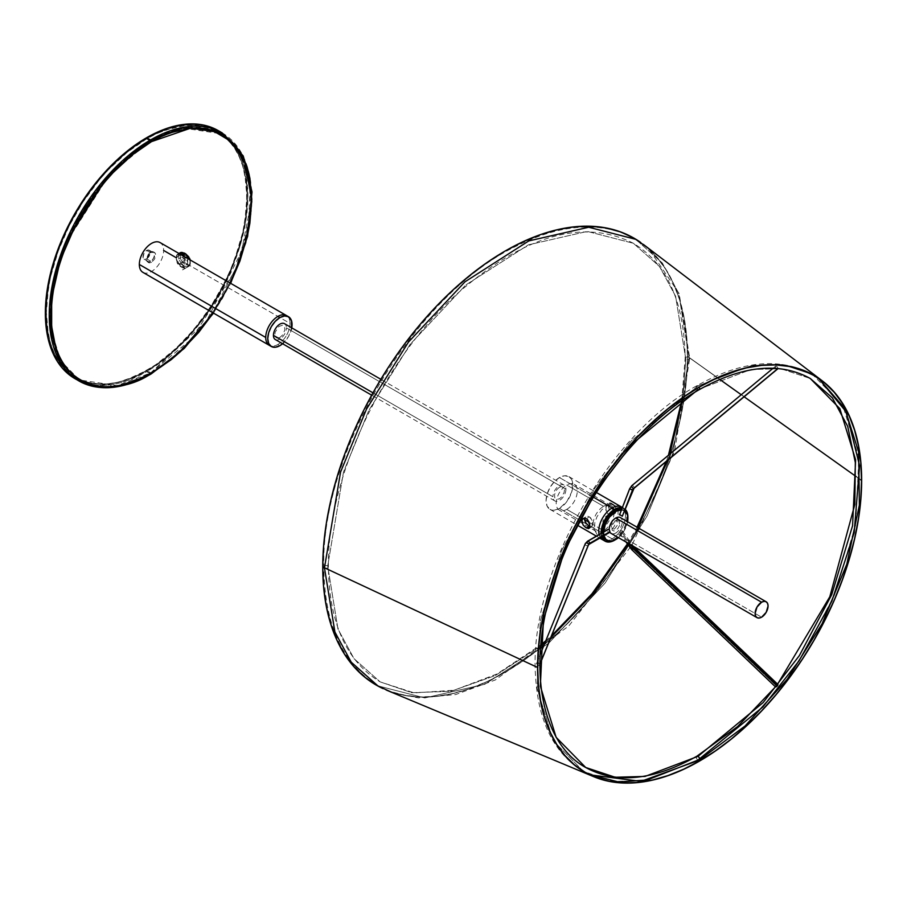 <?xml version="1.0" encoding="UTF-8"?>
<svg xmlns="http://www.w3.org/2000/svg" width="907" height="907" viewBox="0 0 907 907"><rect width="100%" height="100%" fill="white"/><g stroke="black" fill="none" stroke-linecap="round" stroke-linejoin="round"><path stroke-width="0.68" stroke-dasharray="4.54 3.4" d="M611.159 533.441A9.172 5.295 120 0 0 615.751 532.987L761.585 617.191L615.751 532.987A9.172 5.295 120 0 0 621.737 524.915A9.172 5.295 120 0 0 620.331 517.568M609.323 530.21A9.172 5.295 120 0 0 609.844 532.001M589.709 774.703L583.405 771.449L553.236 740.668L537.125 688.47L540.255 621.17L561.546 550.81L594.516 488.726L631.453 440.779L697.982 385.872A2.29 1.326 -120 0 0 696.848 385.747A2.29 1.326 -120 0 0 696.485 387.584A2.29 1.326 -120 0 0 697.982 389.613L750.917 369.534L780.825 368.707L810.28 378.491L780.825 368.707L750.917 369.534L697.982 389.613A2.29 1.326 60 0 1 696.485 387.584A2.29 1.326 60 0 1 696.848 385.747A2.29 1.326 60 0 1 697.982 385.872L751.994 365.385L782.514 364.546L812.57 374.523L818.545 378.355M697.982 760.1L764.51 705.192L801.459 657.246L834.429 595.162L855.72 524.79L858.838 457.491L842.728 405.304L812.57 374.523L782.514 364.546L751.994 365.385L697.982 385.872A2.29 1.326 60 0 1 699.184 387.176A2.29 1.326 -120 0 0 697.982 385.872L631.453 440.779L594.516 488.726L561.546 550.81L540.255 621.17L537.125 688.47L553.236 740.668L583.405 771.449L613.449 781.426L643.97 780.587L697.982 760.1A2.29 1.326 60 0 1 696.485 758.071A2.29 1.326 60 0 1 696.848 756.234A2.29 1.326 -120 0 0 696.485 758.071A2.29 1.326 -120 0 0 697.982 760.1A2.29 1.326 -120 0 0 699.127 760.213M585.695 767.481L556.127 737.312L540.345 686.157L543.406 620.207L564.279 551.252L596.579 490.415L632.791 443.421L697.982 389.613A2.29 1.326 -120 0 0 699.127 389.727M605.933 539.688A17.188 9.92 120 0 0 625.479 524.575L626.692 525.266A17.188 9.92 -60 0 1 618.438 537.636L624.696 529.835L627.757 520.731M602.395 532.624A17.188 9.92 120 0 0 603.11 536.184M624.81 510.924L621.023 509.813M603.609 531.717L604.277 536.763M619.583 525.425L617.905 528.486L615.513 530.55L613.903 530.992L612.089 530.119L611.919 525.584L615.15 520.981L617.588 520.017L619.413 520.89L619.583 525.425M627.599 521.763A17.188 9.92 -60 0 1 626.692 525.266L625.479 524.575A17.188 9.92 120 0 0 623.12 509.915A17.188 9.92 120 0 0 621.669 509.326M621.476 509.825A17.188 9.92 -60 0 1 624.345 510.618A17.188 9.92 -60 0 1 624.753 510.879M587.532 541.207A1.723 0.998 -120 0 0 587.192 541.989A7.449 4.297 0 0 0 585.208 544.053L536.411 664.094A1.723 1.372 22.1 0 1 539.756 664.548L539.756 664.548A1.723 1.372 22.1 0 1 536.411 664.094L585.208 544.053A1.723 1.372 -157.9 0 0 588.235 545.288M607.803 529.507A1.723 0.998 -120 0 0 607.441 530.3L587.192 541.989A1.723 0.998 -120 0 0 587.94 543.724A1.723 0.998 -120 0 0 589.267 544.177A1.723 0.998 60 0 1 587.94 543.724A1.723 0.998 60 0 1 587.192 541.989L607.441 530.3A1.723 0.998 -120 0 0 608.189 532.024A1.723 0.998 -120 0 0 609.515 532.488M585.287 543.633A1.723 1.372 -157.9 0 0 585.208 544.053A7.449 4.297 180 0 1 587.192 541.989M588.462 544.937A1.723 1.372 22.1 0 1 585.208 544.053M632.202 548.247A1.723 0.635 133.7 0 1 634.106 547.148A1.723 0.635 -46.3 0 0 632.202 548.247L775.938 685.488L632.202 548.247A7.449 1.576 38.8 0 1 630.025 545.821L619.9 531.411A1.723 1.361 144.9 0 1 622.327 532.817L630.694 544.722L622.327 532.817A1.723 1.361 144.9 0 1 619.9 531.411L630.025 545.821A7.449 1.576 -141.2 0 0 632.202 548.247A1.723 0.635 -46.3 0 0 631.726 549.631M630.025 545.821A1.723 1.361 144.9 0 1 632.825 545.946A1.723 1.361 -35.1 0 0 630.025 545.821A1.723 1.361 -35.1 0 0 629.832 547.511M777.843 684.388A1.723 0.635 -46.3 0 0 775.938 685.488A1.723 0.635 -46.3 0 0 775.462 686.871M622.712 516.128L619.9 514.802L630.025 488.703L632.848 490.018L630.025 488.703A7.449 5.873 95.1 0 1 632.202 485.574A1.723 0.828 -129.7 0 1 633.778 486.776A1.723 0.828 -129.7 0 1 634.016 488.317M634.186 487.966A1.723 0.828 50.3 0 0 633.562 486.469A1.723 0.828 50.3 0 0 632.202 485.574L775.938 366.111A1.723 0.828 -129.7 0 1 777.31 367.018A1.723 0.828 -129.7 0 1 777.923 368.525M776.335 368.401A1.723 0.828 -129.7 0 1 775.553 366.213A1.723 0.828 -129.7 0 1 775.938 366.111L632.202 485.574A7.449 5.873 -84.9 0 0 630.025 488.703L619.9 514.802M327.71 565.968A2.29 1.326 180 0 1 328.379 566.886A2.29 1.326 180 0 1 325.239 568.133A2.29 1.326 0 0 0 328.379 566.886A2.29 1.326 0 0 0 327.71 565.968L343.504 471.969L368.968 410.123L410.168 344.275L465.745 285.013L528.418 244.845L587.26 231.421L633.381 243.28L659.536 266.533L675.59 296.204L685.828 359.206L682.586 400.27L685.828 359.206A2.29 1.326 0 0 0 688.334 359.489A2.29 1.326 0 0 0 689.739 358.265A2.29 1.326 180 0 1 688.334 359.489A2.29 1.326 180 0 1 685.828 359.206L675.59 296.204L659.536 266.533L633.381 243.28L587.26 231.421L528.418 244.845L465.745 285.013L410.168 344.275L368.968 410.123L343.504 471.969L327.71 565.968A2.29 1.326 0 0 0 325.205 565.685A2.29 1.326 0 0 0 323.799 566.909A2.29 1.326 0 0 0 324.184 567.635A2.29 1.326 180 0 1 323.799 566.909A2.29 1.326 180 0 1 325.205 565.685A2.29 1.326 180 0 1 327.71 565.968L337.948 628.97L354.013 658.652L380.158 681.894L354.013 658.652L337.948 628.97L327.71 565.968M377.868 685.862L424.827 697.937L484.735 684.275L548.542 643.369L605.128 583.042L647.065 516.004L673.005 453.035L689.071 357.335A2.29 1.326 180 0 1 689.739 358.265A2.29 1.326 0 0 0 689.071 357.335L678.651 293.188L662.303 262.985L635.682 239.312L662.303 262.985L678.651 293.188L689.071 357.335A2.29 1.326 0 0 0 686.565 357.052A2.29 1.326 0 0 0 685.159 358.288A2.29 1.326 0 0 0 685.828 359.206A2.29 1.326 180 0 1 685.159 358.288A2.29 1.326 180 0 1 686.565 357.052A2.29 1.326 180 0 1 689.071 357.335L673.005 453.035L647.065 516.004L605.128 583.042L548.542 643.369L484.735 684.275L424.827 697.937L377.868 685.862C342.472 664.071 324.457 624.413 323.799 566.898C320.987 450.813 416.596 292.542 518.169 245.23C545.424 231.727 571.104 225.752 595.196 227.294C610.071 228.337 623.562 232.351 635.682 239.312M669.74 454.158L667.711 460.325L669.74 454.158M637.893 527.704L627.961 544.835L637.893 527.704M550.81 637.576L545.141 642.394L550.81 637.576M540.719 645.999L495.392 675.5L451.142 691.236L411.88 692.71L380.158 681.894L411.88 692.71L451.142 691.236L495.392 675.5L540.719 645.999M324.184 567.635L325.239 568.133L324.184 567.635M687.563 356.338A257.962 148.941 120 0 0 643.324 244.38A257.962 148.941 120 0 0 640.637 242.396L646.158 246.625L656.815 257.066L666.021 269.492L673.674 283.755L679.706 299.729L684.048 317.269L686.678 336.202L687.563 356.338L686.678 377.493L684.048 399.454L679.706 422.016L673.674 444.963L666.021 468.069L656.815 491.106L646.158 513.861L634.129 536.116L620.864 557.658L606.488 578.269L591.137 597.77L574.959 615.944L558.1 632.644L540.742 647.689L523.033 660.942L505.154 672.28L487.274 681.588L469.565 688.776L452.196 693.776L435.349 696.542L419.17 697.052L403.808 695.295L389.432 691.281L383.026 688.606A257.962 148.941 120 0 0 386.076 689.955A257.962 148.941 120 0 0 581.149 609.243A257.962 148.941 120 0 0 687.563 356.338L861.65 480.359L687.563 356.338M687.449 356.406L719.716 379.387L687.449 356.406A257.815 148.85 120 0 0 643.244 244.505A257.815 148.85 120 0 0 441.675 300.965A257.815 148.85 120 0 0 322.847 566.898A257.815 148.85 120 0 0 386.144 689.819A257.815 148.85 120 0 0 581.104 609.164A257.815 148.85 120 0 0 687.449 356.406L686.576 336.282L683.946 317.359L679.604 299.832L673.572 283.857L665.931 269.594L656.725 257.191L646.067 246.749L634.061 238.382L620.796 232.158L606.432 228.156L591.092 226.387L574.913 226.897L558.066 229.664L540.719 234.664L523.022 241.852L505.154 251.148L487.286 262.474L469.588 275.728L452.23 290.762L435.394 307.45L419.215 325.624L403.876 345.102L389.5 365.702L376.246 387.232L364.229 409.465L353.571 432.22L344.377 455.246L336.724 478.329L330.704 501.265L326.35 523.815L323.731 545.765L322.847 566.898L537.67 667.416L322.847 566.898L323.731 587.033L326.35 605.944L330.704 623.472L336.724 639.446L344.377 653.709L353.571 666.112L364.229 676.554L376.246 684.921L389.5 691.145L403.876 695.147L419.215 696.916L435.394 696.406L452.23 693.64L469.588 688.64L487.286 681.463L505.154 672.155L523.022 660.829L540.719 647.575L558.066 632.542L574.913 615.853L591.092 597.69L606.432 578.201L620.796 557.601L634.061 536.082L646.067 513.838L656.725 491.084L665.931 468.057L673.572 444.974L679.604 422.038L683.946 399.488L686.576 377.539L687.449 356.406M741.246 394.726L744.148 396.79L741.246 394.726M856.083 476.538L860.698 479.826L856.083 476.538M584.947 517.931L584.63 518.736L584.947 517.931M585.775 516.979L583.19 518.441M587.736 516.321L588.598 516.434L587.736 516.321M589.437 516.797L591.908 520.096L592.702 524.359L591.897 526.774L589.437 526.241L591.681 526.865L592.645 523.362L590.876 518.135L589.437 516.797L586.41 518.543L589.437 516.797M603.597 506.321A14.897 8.605 -60 0 1 611.046 505.584A14.897 8.605 -60 0 1 613.325 517.523A14.897 8.605 -60 0 1 603.597 530.652L589.199 522.341L603.597 530.652A14.897 8.605 -60 0 1 596.148 531.389A14.897 8.605 -60 0 1 593.858 519.45A14.897 8.605 -60 0 1 603.597 506.321L566.728 485.041L603.597 506.321M566.728 509.371A14.897 8.605 120 0 0 576.455 496.242A14.897 8.605 120 0 0 574.176 484.304A14.897 8.605 120 0 0 566.728 485.041A14.897 8.605 120 0 0 557 498.17A14.897 8.605 120 0 0 559.279 510.108A14.897 8.605 120 0 0 566.728 509.371L584.516 519.632L566.728 509.371M609.685 506.129L606.375 505.052L605.774 509.541L608.075 514.462L611.386 515.403L613.654 513.101L613.325 510.267L609.685 506.129L612.508 508.838L613.767 512.194L612.157 515.074L608.846 515.04L606.023 510.652L606.182 505.199L608.846 505.584L611.862 503.839L609.787 503.215L608.631 504.258L609.096 509.519L611.862 513.294L608.846 515.04L611.862 513.294L615.082 513.385L616.499 511.446L616.499 509.598L615.082 506.707L611.862 503.839L608.846 505.584L609.685 506.129M609.787 503.215L609.085 503.521M614.731 513.566L611.862 513.294L609.787 511.06L608.472 506.82L609.3 503.362L606.59 504.961M559.438 508.43L612.1 538.837A18.911 10.918 -60 0 1 602.645 539.767A18.911 10.918 120 0 0 612.1 538.837L559.438 508.43L554.324 510.21L549.982 509.371A18.911 10.918 120 0 0 559.438 508.43A18.911 10.918 120 0 0 571.784 491.775A18.911 10.918 120 0 0 568.893 476.617L571.229 478.907L572.544 482.411L571.784 491.775L566.864 501.537L559.438 508.43M559.438 477.558A18.911 10.918 120 0 0 547.091 494.213A18.911 10.918 120 0 0 549.982 509.371L547.091 506.027L546.071 500.709L547.091 494.213L549.982 487.535L554.324 481.685L559.438 477.558L564.551 475.778L568.893 476.617A18.911 10.918 120 0 0 559.438 477.558L593.416 497.172L559.438 477.558M600.468 537.715A18.911 10.918 -60 0 1 599.108 534.529A18.911 10.918 120 0 0 600.468 537.715M559.438 487.195L556.649 489.78L554.506 494.712L554.801 497.898L556.649 499.428L559.438 498.793L561.354 497.24L564.075 492.535L564.46 490.097L563.61 487.354L561.354 486.526L559.438 487.195M621.556 507.024A18.911 10.918 -60 0 1 624.447 522.171A18.911 10.918 -60 0 1 612.1 538.837L614.527 540.243L612.1 538.837A18.911 10.918 120 0 0 624.447 522.171A18.911 10.918 120 0 0 621.556 507.024L625.649 509.813M611.091 503.453L610.388 503.238M611.783 515.267L615.706 512.897L616.601 510.562L615.411 507.172L612.69 504.383M275.331 339.547A9.172 5.295 120 0 0 282.394 337.098A9.172 5.295 120 0 0 286.397 327.869L565.923 489.247A9.172 5.295 -60 0 1 561.921 498.476A9.172 5.295 -60 0 1 554.857 500.936A9.172 5.295 -60 0 1 552.953 496.741L372.97 392.822L552.953 496.741A9.172 5.295 -60 0 1 556.955 487.512A9.172 5.295 -60 0 1 564.018 485.052A9.172 5.295 -60 0 1 565.923 489.247L286.397 327.869A9.172 5.295 120 0 0 284.492 323.674M184.733 253.62A6.417 3.707 -120 0 0 180.187 256.239A6.417 3.707 -120 0 0 184.733 264.096L181.525 260.706L180.187 256.239L180.958 253.767L183.849 253.212M180.142 252.781A7.562 4.365 -120 0 0 178.974 258.835A7.562 4.365 -120 0 0 183.917 265.502A7.562 4.365 60 0 1 179.132 259.3A7.562 4.365 60 0 1 179.665 253.132M183.917 265.502L181.491 266.907A7.562 4.365 60 0 1 176.548 260.241A7.562 4.365 60 0 1 177.704 254.175A7.562 4.365 60 0 1 179.631 253.869M188.361 256.647A6.417 3.707 -120 0 0 185.776 254.221L184.971 253.756M184.393 256.624A7.562 4.365 60 0 1 185.368 257.735L182.534 259.368A7.562 4.365 60 0 1 182.704 259.606L186.139 257.622M184.008 256.25L185.368 257.735L178.962 254.924L177.035 257.135L177.296 260.309L178.962 263.631L185.368 268.211L181.491 266.907L177.704 262.917L176.241 258.903L177.046 254.731L180.448 254.073M182.534 267.508L184.971 266.102A7.562 4.365 -120 0 0 187.976 266.771L182.704 269.821A7.562 4.365 60 0 1 182.534 269.844L185.368 268.211A7.562 4.365 60 0 1 182.534 267.508M189.665 259.005L190.243 262.985L189.189 264.889L187.647 264.005L187.647 258.495L185.867 259.515L179.643 255.921L181.672 254.754L183.191 255.627L183.191 263.121L181.672 262.236L179.643 263.404L185.867 266.998L188.962 265.127L185.776 264.708A6.417 3.707 -120 0 0 188.86 265.093L187.976 266.771A7.562 4.365 60 0 1 184.971 266.102A1.145 0.658 120 0 0 185.776 264.708L184.733 264.096M184.404 254.924L187.602 256.772L184.404 254.924L183.191 255.627L184.404 254.924L184.404 262.418L184.404 254.924M183.191 263.121L184.404 262.418L183.191 263.121M188.86 264.991L184.404 262.418L188.86 264.991M188.191 256.42L188.86 257.395M187.647 258.484L187.647 257.078L188.86 257.781M189.654 259.651A7.562 4.365 60 0 1 189.302 266.057A7.562 4.365 -120 0 0 189.654 259.651M189.189 264.889A6.417 3.707 -120 0 0 189.189 257.973M188.735 259.13L186.865 260.207A7.562 4.365 60 0 1 186.865 267.463L189.302 266.057M181.117 263.121L178.532 264.05L181.117 263.121M180.629 257.69L178.532 258.914L180.629 257.69M150.517 140.891L150.675 141.175C180.017 119.577 249.618 114.146 250.99 199.087C249.618 285.603 180.017 360.544 150.675 372.822L191.762 338.878L235.106 270.66L248.314 227.022L250.253 185.3L240.264 152.943L221.557 133.862L184.008 128.193L150.517 140.891A142.082 82.027 -60 0 1 221.557 133.862A142.082 82.027 -60 0 1 243.337 247.713A142.082 82.027 -60 0 1 150.517 372.913L146.628 370.668A142.082 82.027 120 0 0 239.448 245.468A142.082 82.027 120 0 0 217.669 131.617A142.082 82.027 120 0 0 146.628 138.646L150.517 140.891L146.628 138.646L136.776 144.893L127.025 152.195L108.182 169.677L99.271 179.688L82.888 201.785L68.966 225.9L63.093 238.439L58.025 251.126L50.486 276.488L46.642 301.011L46.155 312.666L46.642 323.754L50.486 343.844L53.808 352.642L58.025 360.498L63.093 367.346L68.966 373.094L75.587 377.709L82.888 381.133L90.813 383.344L99.271 384.319L108.182 384.035L117.468 382.516L136.776 375.793L156.48 364.433L166.23 357.131L185.073 339.637L202.442 318.89L217.669 295.682L230.163 270.887L239.448 245.468L242.77 232.827L246.613 208.304L246.613 185.561L242.77 165.482L239.448 156.673L235.23 148.816L230.163 141.98L224.29 136.231L217.669 131.617L210.367 128.182L202.442 125.971L193.985 125.007L185.073 125.279L175.788 126.81L156.48 133.522L146.628 138.646A142.082 82.027 120 0 0 53.808 263.858A142.082 82.027 120 0 0 75.587 377.709A142.082 82.027 120 0 0 146.628 370.668L150.517 372.913A142.082 82.027 -60 0 1 79.476 379.954A142.082 82.027 -60 0 1 57.697 266.102A142.082 82.027 -60 0 1 150.517 140.891L109.271 174.938L65.928 243.155L52.719 286.782L50.781 328.504L60.769 360.873L79.476 379.954L117.026 385.611L150.63 372.924L170.244 359.297L189.064 341.848L206.411 321.135L214.313 309.797L228.213 285.716L234.085 273.2L239.142 260.524L246.67 235.208L249.062 222.793L250.99 199.087L249.062 177.602L246.67 167.965L243.348 159.167L239.142 151.333L234.085 144.496L228.213 138.76L221.603 134.145L214.313 130.733L206.411 128.522L197.964 127.558L189.064 127.83L179.801 129.35L170.244 132.105L160.516 136.061L150.675 141.175L131.107 154.7L112.298 172.149L103.398 182.148L87.049 204.2L79.748 216.047L67.277 240.797L62.22 253.472L54.692 278.8L52.3 291.204L50.373 314.91L50.86 325.987L54.692 346.043L58.014 354.83L62.22 362.675L67.277 369.5L73.138 375.237L79.748 379.852L87.049 383.276L94.952 385.475L103.398 386.45L112.298 386.167L121.561 384.647L140.846 377.947L150.675 372.822C121.334 394.42 51.744 399.851 50.373 314.91C51.744 228.394 121.334 153.464 150.675 141.175L150.517 140.891M76.982 379.772A143.227 82.696 120 0 0 146.628 371.609L150.517 373.854A1.372 0.794 -120 0 0 151.208 373.922M78.898 380.94L116.754 386.654L150.517 373.854L178.804 352.868L211.127 315.602L239.72 260.785L251.795 198.996M150.675 252.089L152.308 251.522L154.213 252.225L154.609 256.613L151.514 261.341L148.317 262.452L146.753 261.148L146.503 258.45L148.317 254.277L150.675 252.089M213.304 312.994L222.419 298.414L230.491 283.233L213.304 312.994M151.492 262.384L149.122 262.917L147.954 262.236L147.558 257.86L149.859 253.869L153.85 252.021L155.414 253.314L155.664 256.012L154.496 259.209L151.492 262.384M222.136 132.864A143.227 82.696 -60 0 1 244.085 247.634A143.227 82.696 -60 0 1 150.517 373.854L146.628 371.609A143.227 82.696 120 0 0 240.196 245.389A143.227 82.696 120 0 0 218.247 130.619L224.913 135.268L230.843 141.073L235.945 147.966L240.196 155.891L243.541 164.757L245.956 174.495L247.906 196.184L245.956 220.129L240.196 245.389L230.843 271.012L218.247 296.011L202.896 319.411L185.391 340.329L166.389 357.948L146.628 371.609L126.867 380.77L117.23 383.548L107.865 385.078L98.886 385.362L90.36 384.387L82.378 382.153L75.009 378.695M146.628 258.869A5.159 2.982 120 0 0 149.995 254.323A5.159 2.982 120 0 0 149.202 250.196A5.159 2.982 120 0 0 146.628 250.445L150.675 252.792A5.159 2.982 -60 0 1 153.26 252.531A5.159 2.982 -60 0 1 154.043 256.67A5.159 2.982 -60 0 1 150.675 261.205L146.628 258.869L144.054 259.13L143.057 257.543L144.054 253.166L147.342 250.117L149.655 250.57L150.279 252.554L149.202 256.148L146.628 258.869L150.675 261.205A5.159 2.982 -60 0 1 148.102 261.465A5.159 2.982 -60 0 1 147.308 257.339A5.159 2.982 -60 0 1 150.675 252.792L146.628 250.445A5.159 2.982 120 0 0 143.261 254.992A5.159 2.982 120 0 0 144.054 259.13A5.159 2.982 120 0 0 146.628 258.869M150.675 141.22L146.628 138.884A141.798 81.868 120 0 0 54.001 263.835A141.798 81.868 120 0 0 75.734 377.459A141.798 81.868 120 0 0 146.628 370.441L150.675 372.777A141.798 81.868 -60 0 1 79.782 379.795A141.798 81.868 -60 0 1 58.048 266.17A141.798 81.868 -60 0 1 150.675 141.22A141.798 81.868 -60 0 1 221.58 134.202A141.798 81.868 -60 0 1 243.314 247.826A141.798 81.868 -60 0 1 150.675 372.777L146.628 370.441A141.798 81.868 120 0 0 239.267 245.48A141.798 81.868 120 0 0 217.521 131.866A141.798 81.868 120 0 0 146.628 138.884L150.675 141.22M146.628 370.441L156.458 364.206L175.731 348.651L193.894 329.479L210.231 307.439L224.131 283.358L229.993 270.853L235.049 258.189L242.577 232.872L244.969 220.469L246.897 196.774L244.969 175.3L242.577 165.652L239.255 156.877L235.049 149.031L229.993 142.206L224.131 136.469L217.521 131.866L210.231 128.443L202.329 126.232L193.894 125.268L184.994 125.54L166.185 129.814L156.458 133.771L146.628 138.884L127.071 152.399L108.262 169.847L99.362 179.847L83.025 201.887L69.125 225.956L58.207 251.137L50.679 276.442L48.286 288.845L46.359 312.552L48.286 334.025L50.679 343.662L54.001 352.449L58.207 360.294L63.263 367.12L69.125 372.856L75.734 377.459L83.025 380.883L90.927 383.083L99.362 384.058L108.262 383.774L117.525 382.255L127.071 379.511L146.628 370.441M601.829 536.933A18.911 10.918 -60 0 1 601.182 533.327M621.964 507.682L623.982 508.43A18.911 10.918 -60 0 1 625.308 509.451M627.905 517.081L626.884 523.577L623.982 530.255L619.651 536.105L614.527 540.243M602.18 537.84L601.16 532.522M614.527 529.008L617.905 524.473L617.905 521.242L616.556 520.13L613.132 521.718L611.159 525.13L611.499 528.894L614.527 529.008M622.281 507.75A18.911 10.918 -60 0 1 623.982 508.43M627.882 517.806A18.911 10.918 -60 0 1 615.15 539.858M606.432 534.155L609.957 531.513L614.141 526.525L618.064 517.489L618.064 509.337L616.533 506.491L613.177 504.553L607.622 505.471L601.783 509.847L597.033 516.65L594.799 522.761L594.504 529.745L597.033 534.45L600.706 535.81L606.432 534.155M606.432 515.913L609.459 516.038L609.799 519.79L607.146 523.838L604.402 524.79L603.064 523.679L602.849 521.366L603.847 518.634L606.432 515.913M186.615 263.71L290.036 323.425A17.188 9.92 -60 0 1 282.531 340.726A17.188 9.92 -60 0 1 269.288 345.329A17.188 9.92 120 0 0 277.882 344.479L279.912 345.646L277.882 344.479A17.188 9.92 120 0 0 289.118 329.332A17.188 9.92 120 0 0 286.476 315.557A17.188 9.92 -60 0 1 290.036 323.425L186.615 263.71L184.302 258.676L178.294 254.629L177.069 254.912L176.446 256.284L177.069 262.554L178.294 265.286L182.829 267.905L185.516 266.601L186.615 263.71M142.898 272.349A17.188 9.92 120 0 0 156.14 267.746A17.188 9.92 120 0 0 163.645 250.445A17.188 9.92 120 0 0 160.085 242.577M176.321 257.769L163.645 250.445M282.281 344.002L288.505 336.576L291.827 327.461M279.912 337.461L277.1 338.096L275.694 337.291L274.844 334.536L275.229 332.075L278.925 326.441L282.723 325.125L284.583 326.667L284.877 329.887L282.723 334.853L279.912 337.461M291.759 327.869A17.188 9.92 -60 0 1 282.599 343.742M589.969 774.827L583.405 771.449C553.905 753.456 537.93 721.178 535.459 674.615C528.724 575.48 607.441 434.612 696.837 385.758C741.416 360.68 779.986 356.939 812.57 374.523L818.783 378.514M775.451 686.848L777.605 684.161M623.12 509.915L624.345 510.618M536.49 663.663L540.119 654.729M619.708 533.101L625.943 541.978M622.519 531.128L633.109 546.116M775.553 366.213L773.127 368.231M681.667 400.917L685.159 358.276C684.354 302.099 667.087 263.767 633.381 243.28C583.201 218.077 524.28 235.038 456.64 294.197C382.153 361.394 327.155 478.442 328.379 566.898C329.196 623.086 346.451 661.407 380.158 681.894L414.238 692.903L453.999 690.238L497.081 673.935L540.81 644.888M391.903 692.392L418.342 697.88L455.677 694.558L495.369 679.944L568.802 625.943L632.032 545.107L674.672 450.734L689.739 358.276L679.139 293.551L648.346 248.201M545.799 640.773L551.513 635.841M627.349 543.973L637.054 527.216M666.35 461.448L668.425 455.246M593.892 776.607L386.144 689.819M822.275 381.031L643.244 244.505M611.046 505.584L574.176 484.304M549.982 509.371L577.476 525.244M596.341 536.128L599.776 538.112M568.893 476.617L596.387 492.49M596.148 531.389L559.279 510.108M591.908 526.774L588.983 528.464M564.018 485.052L380.838 379.296M554.857 500.936L371.666 395.169M177.704 254.175L178.94 253.472M189.45 265.944L190.255 260.003M75.587 377.709L79.476 379.954C99.328 390.736 123.046 388.4 150.63 372.924L206.411 321.203L243.405 247.781L250.57 210.628L249.119 177.432L239.165 151.095L221.557 133.862L217.669 131.617M213.519 313.13L230.707 283.358M149.202 250.196L153.26 252.531M79.782 379.795L75.734 377.459M221.58 134.202L217.521 131.866M144.054 259.13L148.102 261.465"/><path stroke-width="1.36" d="M766.166 601.76L767.571 603.382L768.07 605.967L766.166 612.35L761.585 617.191L759.102 618.052L757.005 617.644L755.599 616.023L755.1 613.449L757.005 607.055L761.585 602.214L764.068 601.352L766.166 601.76L620.331 517.568A9.172 5.295 120 0 0 615.751 518.022L761.585 602.214A9.172 5.295 -60 0 1 766.166 601.76A9.172 5.295 -60 0 1 767.571 609.107A9.172 5.295 -60 0 1 761.585 617.191A9.172 5.295 -60 0 1 757.005 617.644A9.172 5.295 -60 0 1 755.599 610.298A9.172 5.295 -60 0 1 761.585 602.214L615.751 518.022A9.172 5.295 120 0 0 609.323 530.21M609.844 532.001A9.172 5.295 120 0 0 611.159 533.441L757.005 617.644M818.545 378.355L846.31 411.993L859.575 465.722L854.179 532.613L831.878 601.08L799.067 660.863L762.889 706.95L697.982 760.1L647.19 779.997L618.461 781.925L589.709 774.703M696.848 756.234A2.29 1.326 60 0 1 697.982 756.359L763.184 702.551L799.384 655.557L831.696 594.72L852.569 525.754L855.63 459.804L839.837 408.649L810.28 378.491L839.837 408.649L855.63 459.804L852.569 525.754L831.696 594.72L799.384 655.557L763.184 702.551L697.982 756.359A2.29 1.326 -120 0 0 696.848 756.234M697.982 389.613L632.791 443.421L596.579 490.415L564.279 551.252L543.406 620.207L540.345 686.157L556.127 737.312L585.695 767.481L615.139 777.254L645.047 776.426L697.982 756.359L645.047 776.426L615.139 777.254L585.695 767.481C540.277 742.844 526.491 665.08 554.086 581.455C578.711 502.557 638.12 424.113 699.127 389.727A2.29 1.326 -120 0 0 699.184 387.176A2.29 1.326 60 0 1 699.127 389.727A2.29 1.326 60 0 1 697.982 389.613M589.969 774.827L640.932 781.369L699.127 760.213A2.29 1.326 -120 0 0 699.49 758.388A2.29 1.326 -120 0 0 697.982 756.359A2.29 1.326 60 0 1 699.49 758.388A2.29 1.326 60 0 1 699.127 760.213A2.29 1.326 60 0 1 697.982 760.1M603.835 535.187A17.188 9.92 -60 0 1 604.799 525.731L603.586 525.04A17.188 9.92 120 0 0 602.395 532.624M603.11 536.184A17.188 9.92 120 0 0 605.933 539.688L607.157 540.391A17.188 9.92 -60 0 1 603.949 535.697M618.438 537.636A17.188 9.92 -60 0 1 607.157 540.391M627.519 522.217L627.553 515.369L626.215 512.33L623.971 510.426M622.066 509.87L616.431 511.095L609.572 516.979L605.366 524.201L603.609 531.933M603.937 535.64L605.933 539.45L609.425 541.139L613.88 540.447L618.619 537.488M621.669 509.326A17.188 9.92 120 0 0 603.586 525.04L604.799 525.731A17.188 9.92 -60 0 1 621.476 509.825M624.753 510.879A17.188 9.92 -60 0 1 627.599 521.763M585.208 544.053A1.723 1.372 22.1 0 1 588.552 544.506A4.013 2.313 180 0 1 589.618 543.395A1.723 0.998 -120 0 0 588.858 541.66A1.723 0.998 -120 0 0 587.532 541.207M588.235 545.288A1.723 1.372 -157.9 0 0 588.473 544.926L589.267 544.189A1.723 0.998 -120 0 0 589.618 543.395A1.723 0.998 60 0 1 589.267 544.189L609.515 532.488A1.723 0.998 -120 0 0 609.878 531.706A1.723 0.998 -120 0 0 609.119 529.971A1.723 0.998 -120 0 0 607.803 529.507L587.543 541.207A1.723 0.998 60 0 1 588.87 541.672A1.723 0.998 60 0 1 589.618 543.395L609.878 531.706L589.618 543.395A4.013 2.313 0 0 0 588.552 544.506A1.723 1.372 -157.9 0 0 585.287 543.633L587.543 541.207A1.723 0.998 60 0 0 587.192 541.989M539.858 664.298L588.552 544.506L539.858 664.298M588.473 544.926A1.723 1.372 -157.9 0 0 588.552 544.506A1.723 1.372 22.1 0 1 588.462 544.937L539.676 664.967M625.943 541.978L631.726 549.631L775.462 686.871A1.723 0.635 -46.3 0 0 777.367 685.771L633.63 548.531A1.723 0.635 133.7 0 1 631.726 549.631A1.723 0.635 -46.3 0 0 633.63 548.531A4.013 0.85 38.8 0 1 632.462 547.227A1.723 1.361 144.9 0 1 630.025 545.821M629.832 547.511A1.723 1.361 -35.1 0 0 632.462 547.227L630.694 544.722L632.462 547.227A4.013 0.85 -141.2 0 0 633.63 548.531L777.367 685.771A1.723 0.635 -46.3 0 0 777.843 684.388L634.106 547.148A1.723 0.635 133.7 0 1 633.63 548.531A1.723 0.635 -46.3 0 0 634.118 547.159L632.644 545.538M631.726 549.631A1.723 0.635 133.7 0 1 632.202 548.247M632.825 545.946A1.723 1.361 144.9 0 1 632.462 547.227A1.723 1.361 -35.1 0 0 632.825 545.946M619.9 514.802L622.327 516.208L632.462 490.097L629.639 488.782L632.848 490.018L622.327 516.208L634.016 488.317A1.723 0.828 -129.7 0 1 633.63 488.42A4.013 3.163 -84.9 0 0 632.462 490.097A4.013 3.163 95.1 0 1 633.63 488.42A1.723 0.828 50.3 0 0 634.016 488.317A1.723 0.828 50.3 0 0 634.186 487.966M777.923 368.525A1.723 0.828 -129.7 0 1 777.753 368.854A1.723 0.828 -129.7 0 1 777.367 368.956L633.63 488.42L777.367 368.956A1.723 0.828 -129.7 0 1 776.335 368.401M632.202 485.574A1.723 0.828 50.3 0 0 631.816 485.676A1.723 0.828 50.3 0 0 632.054 487.229A1.723 0.828 50.3 0 0 633.63 488.42A1.723 0.828 -129.7 0 1 632.054 487.229A1.723 0.828 -129.7 0 1 631.816 485.687A1.723 0.828 -129.7 0 1 632.202 485.574M325.239 568.133A2.29 1.326 180 0 1 324.468 567.839L334.898 631.986L351.247 662.201L377.868 685.862L351.247 662.201L334.898 631.986L324.468 567.839A2.29 1.326 0 0 0 325.239 568.133L537.556 667.473A229.165 132.309 -60 0 1 643.176 431.086A229.165 132.309 -60 0 1 822.354 380.895A229.165 132.309 -60 0 1 861.65 480.359A229.165 132.309 -60 0 1 767.118 705.034A229.165 132.309 -60 0 1 593.824 776.732A229.165 132.309 -60 0 1 537.556 667.473L325.239 568.133M682.586 400.27L669.74 454.158L682.586 400.27M667.711 460.325L637.893 527.704L667.711 460.325M627.961 544.835L593.212 593.756L550.81 637.576L593.212 593.756L627.961 544.835M545.141 642.394L540.719 645.999L545.141 642.394M635.682 239.312L588.722 227.238L528.804 240.911L464.996 281.805L408.422 342.132L366.473 409.17L340.544 472.139L324.468 567.839L340.544 472.139L366.473 409.17L408.422 342.132L464.996 281.805L528.804 240.911L588.722 227.238L635.682 239.312L648.346 248.201M324.184 567.635A2.29 1.326 0 0 0 324.468 567.839A2.29 1.326 180 0 1 324.184 567.635L322.745 566.966L324.184 567.635M640.637 242.396A257.962 148.941 120 0 0 439.725 302.813A257.962 148.941 120 0 0 322.745 566.966L323.618 545.81L326.248 523.849L330.602 501.288L336.633 478.34L344.286 455.235L353.481 432.197L364.149 409.442L376.167 387.187L389.432 365.646L403.808 345.034L419.17 325.545L435.349 307.36L452.196 290.671L469.565 275.615L487.274 262.361L505.154 251.024L523.033 241.715L540.742 234.528L558.1 229.528L574.959 226.761L591.137 226.251L606.488 228.02L620.864 232.022L634.129 238.246L640.637 242.407M861.548 480.427A229.018 132.218 -60 0 1 767.073 704.954A229.018 132.218 -60 0 1 593.892 776.607A229.018 132.218 -60 0 1 537.67 667.416A229.018 132.218 -60 0 1 643.222 431.188A229.018 132.218 -60 0 1 822.275 381.031A229.018 132.218 -60 0 1 861.548 480.427L860.698 479.826L861.548 480.427L860.766 499.201L858.43 518.702L854.575 538.735L849.213 559.097L842.422 579.607L834.247 600.071L824.78 620.275L814.112 640.036L802.332 659.151L789.578 677.45L775.938 694.762L761.574 710.895L746.608 725.713L731.201 739.08L715.476 750.849L699.603 760.905L683.731 769.17L668.017 775.553L652.598 779.997L637.632 782.458L623.268 782.9L609.64 781.335L596.874 777.775L585.094 772.254L574.426 764.816L564.959 755.542L556.785 744.522L549.993 731.858L544.642 717.664L540.776 702.097L538.452 685.295L537.67 667.416L538.452 648.63L540.776 629.141L544.642 609.107L549.993 588.734L556.785 568.224L564.959 547.771L574.426 527.568L585.094 507.807L596.874 488.68L609.64 470.382L623.268 453.081L637.632 436.936L652.598 422.118L668.017 408.762L683.731 396.994L699.603 386.926L715.476 378.661L731.201 372.278L746.608 367.845L761.574 365.385L775.938 364.931L789.578 366.496L802.332 370.056L814.112 375.589L824.78 383.026L834.247 392.3L842.422 403.32L849.213 415.984L854.575 430.167L858.43 445.745L860.766 462.547L861.548 480.427M719.716 379.387L741.246 394.726L719.716 379.387M744.148 396.79L856.083 476.538L744.148 396.79M383.026 688.606L376.167 685.057L364.149 676.679L353.481 666.237L344.286 653.822L336.633 639.548L330.602 623.574L326.248 606.035L323.618 587.101L322.745 566.966A257.962 148.941 120 0 0 383.015 688.606M861.65 480.359L860.868 462.468L858.532 445.654L854.677 430.077L849.315 415.882L842.512 403.207L834.338 392.175L824.871 382.89L814.191 375.453L802.4 369.931L789.634 366.36L775.995 364.795L761.619 365.249L746.642 367.709L731.223 372.153L715.487 378.536L699.603 386.801L683.719 396.881L667.994 408.649L652.564 422.016L637.598 436.845L623.222 453.001L609.583 470.314L596.806 488.624L585.026 507.761L574.346 527.534L564.868 547.749L556.694 568.224L549.891 588.745L544.54 609.13L540.674 629.175L538.339 648.686L537.556 667.473L538.339 685.363L540.674 702.177L544.54 717.766L549.891 731.96L556.694 744.636L564.868 755.667L574.346 764.941L585.026 772.379L596.806 777.911L609.583 781.471L623.222 783.036L637.598 782.594L652.564 780.133L667.994 775.689L683.719 769.306L699.603 761.03L715.487 750.962L731.223 739.182L746.642 725.815L761.619 710.986L775.995 694.841L789.634 677.518L802.4 659.208L814.191 640.07L824.871 620.309L834.338 600.083L842.512 579.618L849.315 559.086L854.677 538.713L858.532 518.668L860.868 499.156L861.65 480.359M588.598 525.709L589.437 526.241L586.41 527.987L583.19 525.119L581.682 521.276L582.861 518.657L584.743 518.044L587.192 519.11L589.811 525.006L589.641 527.579L588.484 528.622L585.582 527.443L583.19 525.119L581.784 520.369L582.566 518.929L584.743 518.044L587.192 519.11L589.187 522.307L584.516 519.632L586.115 523.43L588.598 525.709L585.457 522.523L584.516 519.632L589.199 522.341L589.641 523.951L589.369 528.112L586.41 527.987L589.437 526.241L588.598 525.709M584.63 518.736L584.516 519.632L584.63 518.736M610.388 503.238L609.787 503.215M613.529 505.052L611.091 503.453M612.1 507.965L593.416 497.172L612.1 507.965A18.911 10.918 -60 0 1 621.556 507.024A18.911 10.918 120 0 0 612.1 507.965A18.911 10.918 120 0 0 599.108 534.529A18.911 10.918 -60 0 1 612.1 507.965L614.527 509.36L612.1 507.965M615.842 539.404L614.527 540.243A18.911 10.918 -60 0 1 605.082 541.173L602.645 539.767A18.911 10.918 -60 0 1 600.468 537.715A18.911 10.918 120 0 0 602.645 539.767L599.776 538.112M590.196 526.638L589.437 526.241L590.196 526.638M380.838 379.296L284.492 323.674A9.172 5.295 120 0 0 277.429 326.123A9.172 5.295 120 0 0 273.426 335.352L372.97 392.822L273.426 335.352A9.172 5.295 120 0 0 275.331 339.547L371.666 395.169M179.665 253.132A7.562 4.365 60 0 1 183.917 253.155A1.145 0.658 -60 0 1 184.733 253.62L184.971 253.756A7.562 4.365 60 0 1 187.976 256.556L188.86 257.395A6.417 3.707 -120 0 0 188.361 256.647M179.631 253.869A7.562 4.365 60 0 1 181.491 254.55L183.917 253.155A7.562 4.365 -120 0 0 180.142 252.781L184.495 253.098M187.647 258.495L188.939 257.565L185.776 254.221A1.145 0.658 120 0 0 184.971 253.756L182.534 255.162A7.562 4.365 60 0 1 184.393 256.624M186.139 257.622L187.976 256.556A7.562 4.365 -120 0 0 184.971 253.756M179.439 253.847L184.711 256.953M182.987 253.019L184.733 253.62M188.86 257.781L190.028 260.071M189.302 258.801A7.562 4.365 60 0 1 189.654 259.651A7.562 4.365 -120 0 0 189.302 258.801L188.735 259.13M251.795 198.996L243.552 156.99L222.136 132.864L184.28 127.161L150.517 139.961A1.372 0.794 60 0 1 151.492 141.639L190.436 128.25L212.215 130.223L232.351 142.24L246.817 166.389L251.783 201.547L245.729 242.736L230.491 283.233L239.947 260.989L247.475 235.673L249.867 223.269L251.795 199.551L249.867 178.078L247.475 168.43L244.164 159.643L239.947 151.798L234.89 144.973L229.029 139.225L222.419 134.621L215.118 131.198L207.215 128.987L198.769 128.023L189.869 128.295L171.06 132.569L161.321 136.526L151.492 141.639L131.923 155.165L113.103 172.625L104.203 182.624L87.854 204.676L80.564 216.512L73.955 228.757L63.025 253.937L58.819 266.647L53.116 291.669L51.665 303.743L51.665 326.452L55.508 346.508L58.819 355.295L63.025 363.14L68.093 369.965L73.955 375.713L80.564 380.316L87.854 383.74L95.768 385.94L104.203 386.915L113.103 386.631L122.377 385.112L131.923 382.369L151.492 373.287C122.15 394.885 52.549 400.316 51.189 315.375C52.549 228.859 122.15 153.929 151.492 141.639A1.372 0.794 -120 0 0 150.517 139.961L108.942 174.28L65.247 243.042L51.937 287.02L49.987 329.082L60.055 361.712L78.898 380.94C99.248 391.926 123.352 389.591 151.208 373.922A1.372 0.794 -120 0 0 151.492 373.287A1.372 0.794 60 0 1 151.208 373.922A1.372 0.794 60 0 1 150.517 373.854A143.227 82.696 -60 0 1 78.898 380.94A143.227 82.696 -60 0 1 56.948 266.17A143.227 82.696 -60 0 1 150.517 139.961L146.628 137.717A143.227 82.696 120 0 0 53.059 263.926A143.227 82.696 120 0 0 75.009 378.695A143.227 82.696 120 0 0 76.982 379.772M151.492 373.287L171.06 359.773L180.606 351.497L198.769 332.313L213.304 312.994L180.357 351.723L151.492 373.287M150.517 139.961A143.227 82.696 -60 0 1 222.136 132.864L218.247 130.619A143.227 82.696 120 0 0 146.628 137.717L150.517 139.961M78.898 380.94L68.342 374.047L62.413 368.253L57.311 361.36L53.059 353.435L49.715 344.558L47.3 334.819L45.35 313.13L47.3 289.197L53.059 263.926L62.413 238.303L75.009 213.315L90.36 189.903L107.865 168.997L126.867 151.367L146.628 137.717L166.389 128.556L176.026 125.778L185.391 124.236L194.37 123.964L202.896 124.939L210.877 127.161L218.247 130.619M615.15 539.858A18.911 10.918 -60 0 1 614.527 540.243L609.413 542.023L605.082 541.173A18.911 10.918 -60 0 1 601.829 536.933M601.182 533.327A18.911 10.918 -60 0 1 614.527 509.36L618.415 507.784L623.018 507.977M624.866 509.042L627.327 512.931L627.837 518.634M605.082 541.173L601.738 536.672M601.228 533.996L601.738 527.704L604.198 520.981L608.234 514.825L614.527 509.36A18.911 10.918 -60 0 1 622.281 507.75M625.308 509.451A18.911 10.918 -60 0 1 627.882 517.806M163.645 250.445L176.321 257.769M291.544 328.969L291.544 320.817L288.505 316.724L160.085 242.577A17.188 9.92 120 0 0 146.843 247.192A17.188 9.92 120 0 0 139.338 264.481A17.188 9.92 120 0 0 142.898 272.349L269.288 345.329A17.188 9.92 -60 0 1 265.728 337.461L139.338 264.481L265.728 337.461A17.188 9.92 -60 0 1 273.234 320.16A17.188 9.92 -60 0 1 286.476 315.557A17.188 9.92 120 0 0 277.882 316.407A17.188 9.92 120 0 0 266.658 331.554A17.188 9.92 120 0 0 269.288 345.329L271.318 346.497A17.188 9.92 -60 0 1 268.676 332.722A17.188 9.92 -60 0 1 279.912 317.575L277.882 316.407L279.912 317.575L275.263 321.327L271.318 326.645L268.676 332.722L267.758 338.628L268.676 343.458L271.318 346.497L275.263 347.256L279.912 345.646A17.188 9.92 -60 0 1 271.318 346.497M282.599 343.742A17.188 9.92 -60 0 1 279.912 345.646L283.438 343.005M288.505 316.724L284.56 315.965L279.912 317.575A17.188 9.92 -60 0 1 288.505 316.724A17.188 9.92 -60 0 1 291.759 327.869M585.695 767.481C616.295 784.26 653.346 780.519 696.837 756.245L737.459 726.688L775.451 686.848M777.605 684.161L829.792 596.783L854.825 504.485L855.324 462.513L847.682 426.335L832.377 397.867L810.28 378.491C779.68 361.712 742.629 365.453 699.127 389.727M818.783 378.514L844.825 408.592L858.668 451.969L859.36 505.199L846.809 564.143L822.105 623.733L787.287 679.15L745.123 725.951L699.127 760.213M540.119 654.729L585.287 543.633M777.753 368.854L634.016 488.317M773.127 368.231L631.816 485.676L629.639 488.782L619.515 514.881M377.868 685.862L391.903 692.392M540.81 644.888L545.799 640.773M551.513 635.841L591.965 593.802L627.349 543.973M637.054 527.216L666.35 461.448M668.425 455.246L681.667 400.917M643.324 244.38L822.354 380.895M386.076 689.955L593.824 776.732M577.476 525.244L596.341 536.128M596.387 492.49L622.372 507.501M178.94 253.472L180.142 252.781M188.803 256.908L185.538 253.699M190.255 260.003L189.563 258.234M151.208 373.922L184.189 348.492L213.519 313.13M230.707 283.358L247.634 236.319L252.01 191.933L243.178 155.879L222.136 132.864"/></g></svg>
